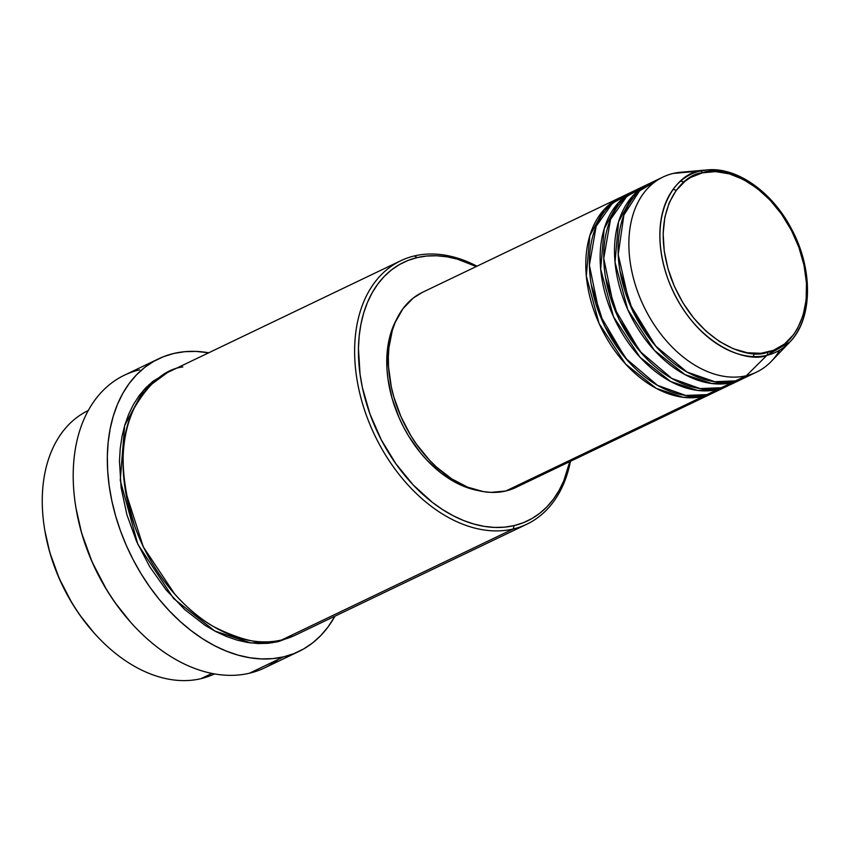 <?xml version="1.0" encoding="UTF-8"?>
<svg xmlns="http://www.w3.org/2000/svg" width="850" height="850" viewBox="0 0 850 850"><rect width="100%" height="100%" fill="white"/><g stroke="black" fill="none" stroke-linecap="round" stroke-linejoin="round"><path stroke-width="1.27" d="M779.737 350.147A108.173 73.217 -115.6 0 1 756.521 372.13A108.173 73.217 -115.6 0 1 746.374 375.711L766.923 355.321A2.709 1.966 -103.3 0 0 767.38 352.24C749.955 360.272 695.81 343.857 670.905 277.663C647.742 211.066 682.401 173.655 702.429 172.826C719.844 164.794 773.999 181.209 798.904 247.403C822.067 314.001 787.398 351.411 767.38 352.24A2.709 1.966 76.7 0 1 766.923 355.321L789.682 342.21A98.568 66.714 -115.6 0 1 766.923 355.321L746.374 375.711A108.173 73.217 64.4 0 0 771.354 361.324L789.682 342.21C812.919 319.058 813.333 268.887 791.414 228.788C772.257 191.93 736.759 166.781 707.104 169.915L700.219 171.031A2.709 1.966 76.7 0 1 702.429 172.826L715.541 171.604L729.396 173.867L743.463 179.541L757.201 188.403L770.079 200.111L781.607 214.232L791.339 230.191L798.904 247.403L804.004 265.189L806.459 282.88L806.161 299.784L803.122 315.265L797.459 328.716L793.709 334.517L784.55 343.984L773.489 350.317L760.941 353.292L747.394 352.771L733.369 348.776L719.398 341.477L706.031 331.139L693.77 318.166L683.081 303.057L674.39 286.386L668.026 268.802L664.232 250.973L663.149 233.591L664.827 217.324L669.194 202.789L676.09 190.559L685.249 181.082L690.572 177.501L702.429 172.826A2.709 1.966 -103.3 0 0 700.219 171.031A98.568 66.714 -115.6 0 1 707.104 169.915A98.568 66.714 -115.6 0 1 793.741 234.334A98.568 66.714 -115.6 0 1 789.682 342.21M713.437 392.774A108.173 73.217 -115.6 0 0 715.222 391.882L703.29 396.355L683.049 397.29L656.253 388.376L625.611 364.066L599.112 323.553L586.309 276.048L589.836 235.62L604.031 209.631L621.743 196.849A108.173 73.217 -115.6 0 0 619.926 197.678A108.173 73.217 -115.6 0 0 597.412 319.642A108.173 73.217 -115.6 0 0 703.29 396.355L505.824 491.002A108.173 73.217 64.4 0 0 515.971 487.422L713.437 392.774A108.173 73.217 -115.6 0 1 703.29 396.355L505.824 491.002L491.045 492.384L483.299 491.598L467.489 487.103L451.743 478.869L436.666 467.213L429.569 460.243L416.564 444.327L410.794 435.551L400.998 416.766L393.826 396.939L391.308 386.877L388.546 366.934L388.333 357.244L388.886 347.873L392.317 330.427L395.144 322.522L402.921 308.731L413.238 298.053L422.546 292.283M591.281 284.824L604.393 325.826L627.566 360.527L604.393 325.826L591.281 284.824M630.976 193.099L612.499 203.161L596.169 226.238L589.39 265.253L599.526 314.288L625.579 358.233L657.443 385.326L685.684 395.431L706.881 394.634A108.173 73.217 64.4 0 0 717.028 391.064L727.802 385.9A108.173 73.217 -115.6 0 1 717.655 389.47L697.414 390.405L670.607 381.491L639.976 357.181L613.466 316.668L600.674 269.174L604.191 228.735L618.396 202.746L636.108 189.975A108.173 73.217 -115.6 0 0 634.291 190.793A108.173 73.217 -115.6 0 0 611.766 312.768A108.173 73.217 -115.6 0 0 717.655 389.47L706.881 394.634L717.655 389.47L729.576 384.997A108.173 73.217 -115.6 0 1 727.802 385.9M645.341 186.214L626.864 196.276L610.534 219.364L603.755 258.368L613.891 307.402L639.944 351.358L671.808 378.441L700.049 388.556L721.246 387.749A108.173 73.217 64.4 0 0 731.393 384.179L742.167 379.015A108.173 73.217 -115.6 0 1 732.02 382.585L711.769 383.52L684.972 374.606L654.33 350.296L627.831 309.783L615.028 262.289L618.556 221.85L632.751 195.861L650.463 183.09A108.173 73.217 -115.6 0 0 648.656 183.908A108.173 73.217 -115.6 0 0 626.131 305.883A108.173 73.217 -115.6 0 0 732.02 382.585L721.246 387.749L732.02 382.585L743.941 378.112A108.173 73.217 -115.6 0 1 742.167 379.015M641.92 353.642L618.758 318.941L605.636 277.939M750.986 374.382L735.611 380.864L746.374 375.711L735.611 380.864A108.173 73.217 64.4 0 1 629.722 304.162A108.173 73.217 64.4 0 1 652.247 182.187A108.173 73.217 64.4 0 1 657.783 179.934L639.529 190.91L623.889 214.997L618.216 254.554L629.287 303.121L655.531 345.908L686.991 372.024L714.733 381.714L735.611 380.864A108.173 73.217 64.4 0 0 745.758 377.294L756.521 372.13M656.285 346.757L633.112 312.056L620.001 271.054M214.508 673.901A146.041 98.855 -115.6 0 1 200.898 678.683A146.041 98.855 64.4 0 0 214.508 673.901M182.835 366.924C165.24 369.102 149.058 382.808 134.279 408.043C119.223 437.346 119.414 476.818 134.852 526.479C151.236 572.911 184.843 610.481 213.35 626.482C242.633 641.293 265.402 645.798 281.679 639.965L513.251 528.976A146.041 98.855 -115.6 0 1 370.313 425.414A146.041 98.855 -115.6 0 1 400.711 260.759A146.041 98.855 -115.6 0 1 414.407 255.935A146.041 98.855 -115.6 0 1 476.956 266.199A146.041 98.855 64.4 0 0 414.407 255.935L417.127 257.603A143.331 97.017 -115.6 0 1 476.266 266.539L457.396 259.154L446.962 256.806L436.709 255.765L426.721 256.031L417.127 257.603L407.989 260.461L399.404 264.584L391.457 269.928L384.232 276.452L377.783 284.081L372.183 292.74L367.487 302.356L363.726 312.832L360.953 324.062L359.189 335.941L358.445 348.362L360.06 374.329L362.397 387.621L370.026 414.194L381.331 439.907L395.866 463.749L413.089 484.829L432.321 502.318L442.478 509.511L452.848 515.567L463.335 520.423L473.854 524.036L484.288 526.384L494.551 527.425L504.528 527.159L514.133 525.587L513.251 528.976A146.041 98.855 64.4 0 0 570.467 461.306A146.041 98.855 -115.6 0 1 526.947 524.153A146.041 98.855 -115.6 0 1 513.251 528.976L281.679 639.965A146.041 98.855 64.4 0 0 295.375 635.141L526.947 524.153M569.776 461.635A143.331 97.017 -115.6 0 1 514.133 525.587L523.271 522.729L531.856 518.606L539.793 513.262L547.028 506.738L553.467 499.109L559.066 490.45L563.773 480.834L569.776 461.635M278.407 659.334A162.265 109.831 -115.6 0 1 249.464 673.211A162.265 109.831 64.4 0 0 264.69 667.845L298.796 651.493A162.265 109.831 -115.6 0 1 283.581 656.859L249.464 673.211L283.581 656.859A162.265 109.831 -115.6 0 1 124.748 541.79A162.265 109.831 -115.6 0 1 158.536 358.838A162.265 109.831 -115.6 0 1 173.751 353.473A162.265 109.831 -115.6 0 1 208.718 352.782L195.925 351.401L184.631 351.698L173.751 353.473L163.413 356.713L153.691 361.388L144.702 367.434L136.521 374.818L129.221 383.446L122.878 393.252L117.555 404.143L113.305 416.001L110.171 428.719L108.173 442.17L107.334 456.227L107.663 470.751L109.161 485.616L111.807 500.671L115.579 515.759L120.434 530.751L126.342 545.498L133.227 559.852L141.036 573.686L149.685 586.851L159.099 599.239L169.182 610.714L179.839 621.18L190.963 630.519L202.449 638.658L214.189 645.511L226.079 651.004L237.979 655.106L249.794 657.751L261.407 658.931L272.701 658.633L283.581 656.859L293.919 653.618L303.631 648.954L312.63 642.898L320.811 635.524L328.111 626.886L334.953 616.165A162.265 109.831 -115.6 0 1 298.796 651.493M174.718 594.076L143.363 547.049L125.577 491.534L143.363 547.049L174.718 594.076M278.088 641.686L250.867 642.961L214.837 631.051L173.623 598.549L137.817 544.234L120.254 480.314L124.642 425.595L143.554 390.203L167.354 372.64L153.096 381.204L145.732 387.855L139.166 395.622L133.461 404.451L128.669 414.248L124.844 424.915L122.017 436.358L120.222 448.471L119.468 461.125L121.104 487.571L126.884 514.707L136.574 541.461L149.802 566.833L166.058 589.836L184.726 609.577L205.073 625.313L215.645 631.476L226.334 636.427L237.044 640.114L247.679 642.494L258.134 643.556L268.303 643.291L278.088 641.686L293.569 635.97L278.088 641.686M211.905 673.412L200.898 678.683L211.905 673.412M707.104 169.915L680.722 172.242A108.173 73.217 64.4 0 0 673.157 173.453L700.219 171.031L673.157 173.453A108.173 73.217 -115.6 0 1 688.394 172.083M643.429 186.819A108.173 73.217 64.4 0 0 637.883 189.072A108.173 73.217 64.4 0 0 615.357 311.047A108.173 73.217 64.4 0 0 721.246 387.749L736.621 381.267M746.374 375.711A108.173 73.217 -115.6 0 1 640.496 298.998A108.173 73.217 -115.6 0 1 663.011 177.034A108.173 73.217 -115.6 0 1 673.157 173.453A108.173 73.217 64.4 0 0 637.617 291.635A108.173 73.217 64.4 0 0 746.374 375.711M766.923 355.321A98.568 66.714 -115.6 0 1 667.824 278.715A98.568 66.714 -115.6 0 1 700.219 171.031C679.649 171.87 644.034 210.301 667.824 278.715C693.419 346.704 749.041 363.566 766.923 355.321M93.681 632.496L79.921 615.188L72.271 603.553L59.287 578.648L49.778 552.383L44.859 530.634M88.262 410.518A146.041 98.855 64.4 0 0 57.981 575.195A146.041 98.855 64.4 0 0 200.898 678.683A146.041 98.855 -115.6 0 1 94.308 633.207A146.041 98.855 -115.6 0 1 44.699 529.699A146.041 98.855 -115.6 0 1 88.262 410.518M130.422 621.977L115.101 602.703L106.59 589.751L92.14 562.031L81.558 532.791L76.075 508.587M158.536 358.838L124.429 375.19A162.265 109.831 64.4 0 0 90.642 558.142A162.265 109.831 64.4 0 0 249.464 673.211A162.265 109.831 -115.6 0 1 131.038 622.668A162.265 109.831 -115.6 0 1 75.916 507.663A162.265 109.831 -115.6 0 1 139.644 369.824M400.711 260.759L169.139 371.758A146.041 98.855 64.4 0 0 138.731 536.414A146.041 98.855 64.4 0 0 281.679 639.965L307.721 627.491M479.358 490.779L463.941 486.391L456.216 482.821L441.118 473.078L426.966 460.201L420.41 452.742L408.669 436.135L403.591 427.146L399.118 417.807L392.116 398.48L387.951 378.888L386.973 369.229L387.303 350.646L388.609 341.902L393.412 325.922L396.865 318.856M396.461 319.589A105.474 71.389 64.4 0 0 401.253 422.45A105.474 71.389 64.4 0 0 478.422 490.62M519.201 485.733L505.824 491.002A108.173 73.217 64.4 0 1 399.936 414.29A108.173 73.217 64.4 0 1 422.461 292.326L619.926 197.678M629.064 193.704A108.173 73.217 64.4 0 0 623.518 195.957A108.173 73.217 64.4 0 0 601.003 317.921A108.173 73.217 64.4 0 0 706.881 394.634L722.266 388.152M272.542 642.77L274.061 641.336M150.96 384.487L148.888 384.774M144.914 388.705L147.326 388.28M268.834 641.793L266.985 643.397M75.916 507.663L76.107 508.757A159.556 108.003 64.4 0 0 130.305 621.849L131.038 622.668M414.407 255.935A146.041 98.855 64.4 0 0 366.424 415.48A146.041 98.855 64.4 0 0 513.251 528.976L514.133 525.587A143.331 97.017 -115.6 0 1 370.026 414.194A143.331 97.017 -115.6 0 1 417.127 257.603L414.407 255.935M44.699 529.699L44.88 530.793A143.331 97.017 64.4 0 0 93.574 632.379L94.308 633.207M725.039 382.266L723.042 383.913M637.883 189.072L648.656 183.908M652.247 182.187L663.011 177.034M623.518 195.957L634.291 190.793M684.314 181.836L680.489 181.231M753.185 356.564L754.556 353.473M676.324 190.251L673.051 189.38M722.978 383.913L724.954 382.266M635.332 195.288L632.814 195.798"/></g></svg>
